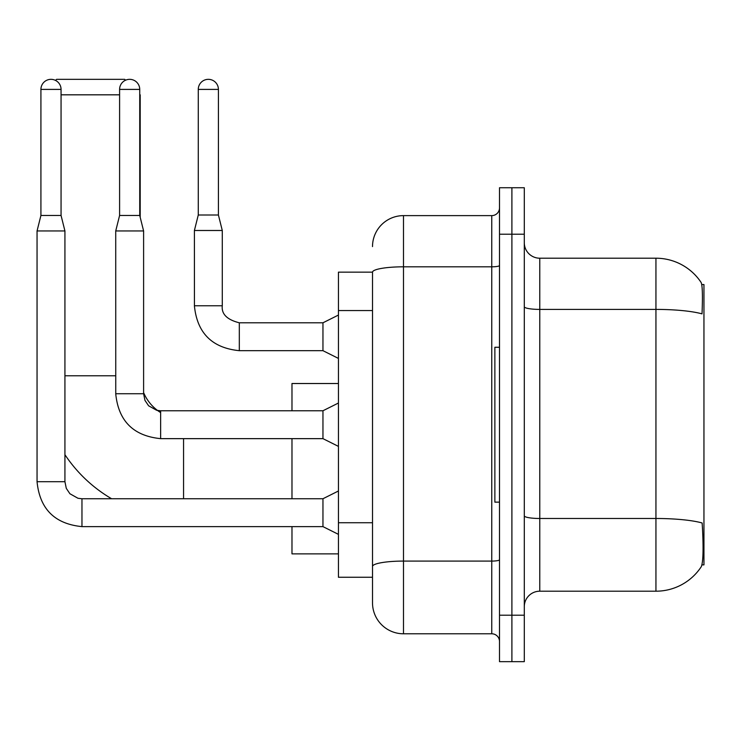 <?xml version="1.0" encoding="UTF-8"?>
<svg xmlns="http://www.w3.org/2000/svg" width="741" height="741" viewBox="0 0 741 741"><rect width="100%" height="100%" fill="white"/><g stroke="black" fill="none" stroke-linecap="round" stroke-linejoin="round"><path stroke-width="1.11" d="M701.949 564.874L703.95 564.874L703.95 284.544L701.755 284.544M372.51 272.151L338.442 272.151L338.442 577.258L372.51 577.258L372.51 602.813L372.51 272.151M539.781 591.198L655.942 591.198A54.204 54.204 0 0 0 701.255 566.735L700.949 567.189L701.255 566.735C703.116 562.363 703.542 549.878 702.533 529.25L702.135 522.979A54.204 9.411 180 0 0 655.942 518.487L655.942 258.211A54.204 54.204 0 0 1 700.949 282.219L700.949 282.219A54.204 54.204 0 0 0 655.942 258.211L539.781 258.211A15.487 15.487 0 0 1 524.295 242.724A15.487 15.487 0 0 0 539.781 258.211L539.781 591.198A15.487 15.487 0 0 0 524.295 606.684M511.901 615.206L511.901 661.667L524.295 661.667L524.295 615.206L511.901 615.206L511.901 661.667L499.508 661.667L499.508 615.206L511.901 615.206L511.901 234.212L511.901 615.206M499.508 615.206L499.508 187.742L511.901 187.742L511.901 234.212L511.901 187.742L524.295 187.742L524.295 615.206M524.295 306.718A15.487 2.686 0 0 0 539.781 309.405L655.942 309.405A54.204 9.411 180 0 1 702.023 313.869C702.764 296.02 702.468 285.572 701.143 282.497A54.204 54.204 0 0 0 655.942 258.211A54.204 54.204 0 0 1 701.143 282.497M372.51 246.596A30.974 30.974 0 0 1 403.493 215.622L403.493 633.787L491.765 633.787L491.765 215.622A7.743 7.743 0 0 0 499.508 207.878M403.493 215.622L491.765 215.622M372.51 585.779L372.51 571.839M499.508 641.53A7.743 7.743 0 0 0 491.765 633.787M403.493 633.787A30.974 30.974 0 0 1 372.51 602.813M499.508 347.27L494.868 347.27L494.868 502.148L499.508 502.148M111.585 498.739A142.485 142.485 0 0 1 64.93 454.687M160.64 412.58A43.367 43.367 0 0 1 157.638 410.533M157.592 410.495A43.367 43.367 0 0 1 143.606 392.619M55.501 80.398L56.566 79.333L124.71 79.333L125.581 80.195M139.734 94.357L139.734 94.82M119.597 94.82L61.058 94.82M140.197 217.326L140.197 94.82M291.982 438.644L291.982 498.739M291.982 526.619L291.982 553.87L338.442 553.87M338.442 383.514L291.982 383.514L291.982 410.764M61.058 215.464L40.922 215.464L40.922 89.402A10.068 10.068 0 0 1 50.99 79.333A10.068 10.068 0 0 1 61.058 89.402L61.058 215.464L64.93 230.96L64.93 481.706L66.282 488.347L69.913 493.747L77.972 498.267L81.964 498.767M338.442 534.363L322.956 526.619L322.956 498.739L338.442 490.996M64.93 481.706L37.05 481.706L37.05 230.96L64.93 230.96M139.734 215.464L119.597 215.464L119.597 89.402A10.068 10.068 0 0 1 129.666 79.333A10.068 10.068 0 0 1 139.734 89.402L139.734 215.464L143.606 230.96L143.606 393.73L144.958 400.381L148.598 405.781L156.657 410.292L160.64 410.792M338.442 446.388L322.956 438.644L322.956 410.764L338.442 403.021M143.606 393.73L115.753 393.73L115.726 230.96L143.606 230.96M218.41 215.001L198.273 215.001L198.273 89.402A10.068 10.068 0 0 1 208.341 79.333A10.068 10.068 0 0 1 218.41 89.402L218.41 215.001L222.281 230.488L222.281 305.764C221.346 314.027 227.024 319.704 239.315 322.798L239.315 322.826M338.442 358.422L322.956 350.678L322.956 322.798L338.442 315.055M322.956 350.678L239.315 350.678C212.074 347.983 197.097 333.015 194.401 305.764C197.097 333.015 212.074 347.983 239.315 350.678C212.074 347.983 197.097 333.015 194.401 305.764C197.097 333.015 212.074 347.983 239.315 350.678C212.074 347.983 197.097 333.015 194.401 305.764C197.097 333.015 212.074 347.983 239.315 350.678C212.074 347.983 197.097 333.015 194.401 305.764C197.097 333.015 212.074 347.983 239.315 350.678C212.074 347.983 197.097 333.015 194.401 305.764C197.097 333.015 212.074 347.983 239.315 350.678C212.074 347.983 197.097 333.015 194.401 305.764C197.097 333.015 212.074 347.983 239.315 350.678C212.074 347.983 197.097 333.015 194.401 305.764C197.097 333.015 212.074 347.983 239.315 350.678C212.074 347.983 197.097 333.015 194.401 305.764C197.097 333.015 212.074 347.983 239.315 350.678L239.315 322.798C227.024 319.704 221.346 314.027 222.281 305.764L194.429 305.764L194.401 230.488L222.281 230.488M372.51 310.544L338.442 310.544M372.51 522.729L338.442 522.729M655.942 591.198L655.942 518.487L539.781 518.487A15.487 2.686 0 0 1 524.295 515.801M524.295 234.212L499.508 234.212M499.508 559.742A7.743 1.343 0 0 1 491.765 561.085L403.493 561.085A30.974 5.382 180 0 0 372.51 566.457M372.51 272.197A30.974 5.382 180 0 1 403.493 266.816L491.765 266.816A7.743 1.343 0 0 0 499.508 265.473M64.93 375.77L115.726 375.77M183.564 498.739L183.564 438.644M322.956 526.619L81.964 526.619C54.714 523.924 39.745 508.956 37.05 481.706C39.745 508.956 54.714 523.924 81.964 526.619C54.714 523.924 39.745 508.956 37.05 481.706C39.745 508.956 54.714 523.924 81.964 526.619C54.714 523.924 39.745 508.956 37.05 481.706C39.745 508.956 54.714 523.924 81.964 526.619C54.714 523.924 39.745 508.956 37.05 481.706C39.745 508.956 54.714 523.924 81.964 526.619C54.714 523.924 39.745 508.956 37.05 481.706C39.745 508.956 54.714 523.924 81.964 526.619C54.714 523.924 39.745 508.956 37.05 481.706C39.745 508.956 54.714 523.924 81.964 526.619C54.714 523.924 39.745 508.956 37.05 481.706C39.745 508.956 54.714 523.924 81.964 526.619L81.964 498.739L322.956 498.739M40.922 89.402L61.058 89.402M322.956 438.644L160.64 438.644C133.389 435.949 118.421 420.981 115.726 393.73C118.421 420.981 133.389 435.949 160.64 438.644C133.389 435.949 118.421 420.981 115.726 393.73C118.421 420.981 133.389 435.949 160.64 438.644C133.389 435.949 118.421 420.981 115.726 393.73C118.421 420.981 133.389 435.949 160.64 438.644C133.389 435.949 118.421 420.981 115.726 393.73C118.421 420.981 133.389 435.949 160.64 438.644C133.389 435.949 118.421 420.981 115.726 393.73C118.421 420.981 133.389 435.949 160.64 438.644C133.389 435.949 118.421 420.981 115.726 393.73C118.421 420.981 133.389 435.949 160.64 438.644C133.389 435.949 118.421 420.981 115.726 393.73C118.421 420.981 133.389 435.949 160.64 438.644L160.64 410.764L322.956 410.764M119.597 89.402L139.734 89.402M198.273 89.402L218.41 89.402M37.05 481.706C39.745 508.956 54.714 523.924 81.964 526.619M40.922 215.464L37.05 230.96M119.597 215.464L115.726 230.96M222.281 305.764C221.346 314.027 227.024 319.704 239.315 322.798C227.024 319.704 221.346 314.027 222.281 305.764C221.346 314.027 227.024 319.704 239.315 322.798C227.024 319.704 221.346 314.027 222.281 305.764C221.346 314.027 227.024 319.704 239.315 322.798C227.024 319.704 221.346 314.027 222.281 305.764C221.346 314.027 227.024 319.704 239.315 322.798C227.024 319.704 221.346 314.027 222.281 305.764C221.346 314.027 227.024 319.704 239.315 322.798C227.024 319.704 221.346 314.027 222.281 305.764C221.346 314.027 227.024 319.704 239.315 322.798C227.024 319.704 221.346 314.027 222.281 305.764C221.346 314.027 227.024 319.704 239.315 322.798C227.024 319.704 221.346 314.027 222.281 305.764C221.346 314.027 227.024 319.704 239.315 322.798L322.956 322.798M194.401 305.764C197.097 333.015 212.074 347.983 239.315 350.678M198.273 215.001L194.401 230.488"/></g></svg>
